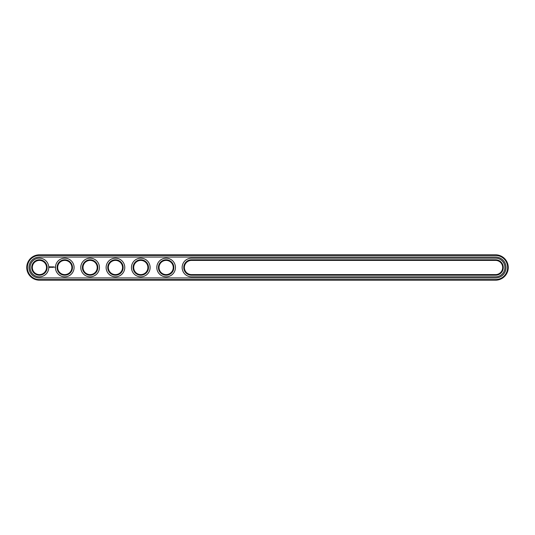 <?xml version="1.0" encoding="UTF-8"?>
<svg xmlns="http://www.w3.org/2000/svg" width="535" height="535" viewBox="0 0 535 535"><rect width="100%" height="100%" fill="white"/><g stroke="black" fill="none" stroke-linecap="round" stroke-linejoin="round"><path stroke-width="0.8" d="M495.577 280.173A12.673 12.673 0 0 0 508.25 267.5A12.673 12.673 0 0 0 495.577 254.827L39.423 254.827A12.673 12.673 0 0 0 26.75 267.5A12.673 12.673 0 0 0 39.423 280.173L495.577 280.173L495.577 279.564A12.064 12.064 0 0 0 507.641 267.5A12.064 12.064 0 0 0 495.577 255.436L39.423 255.436A12.064 12.064 0 0 0 27.359 267.5A12.064 12.064 0 0 0 39.423 279.564L495.577 279.564M495.577 277.939A10.439 10.439 0 0 0 506.023 267.5A10.439 10.439 0 0 0 495.577 257.061L39.423 257.061A10.439 10.439 0 0 0 28.977 267.5A10.439 10.439 0 0 0 39.423 277.939L495.577 277.939M191.476 260.405A7.095 7.095 0 0 0 184.381 267.5A7.095 7.095 0 0 0 191.476 274.595L495.577 274.595A7.095 7.095 0 0 0 502.673 267.5A7.095 7.095 0 0 0 495.577 260.405L191.476 260.405L191.476 259.796A7.704 7.704 0 0 0 183.773 267.5A7.704 7.704 0 0 0 191.476 275.204L495.577 275.204A7.704 7.704 0 0 0 503.281 267.5A7.704 7.704 0 0 0 495.577 259.796L191.476 259.796M83.012 267.5A7.095 7.095 0 0 0 93.652 273.646A7.095 7.095 0 0 0 93.652 261.354A7.095 7.095 0 0 0 83.012 267.5M57.666 267.5A7.095 7.095 0 0 0 68.313 273.646A7.095 7.095 0 0 0 68.313 261.354A7.095 7.095 0 0 0 57.666 267.5M159.035 267.5A7.095 7.095 0 0 0 169.682 273.646A7.095 7.095 0 0 0 169.682 261.354A7.095 7.095 0 0 0 159.035 267.5M32.327 267.5A7.095 7.095 0 0 0 42.967 273.646A7.095 7.095 0 0 0 42.967 261.354A7.095 7.095 0 0 0 32.327 267.5M108.351 267.5A7.095 7.095 0 0 0 118.997 273.646A7.095 7.095 0 0 0 118.997 261.354A7.095 7.095 0 0 0 108.351 267.5M133.696 267.5A7.095 7.095 0 0 0 144.336 273.646A7.095 7.095 0 0 0 144.336 261.354A7.095 7.095 0 0 0 133.696 267.5M82.403 267.5A7.704 7.704 0 0 0 93.959 274.174A7.704 7.704 0 0 0 93.959 260.826A7.704 7.704 0 0 0 82.403 267.5M57.058 267.5A7.704 7.704 0 0 0 68.614 274.174A7.704 7.704 0 0 0 68.614 260.826A7.704 7.704 0 0 0 57.058 267.5M158.427 267.5A7.704 7.704 0 0 0 169.983 274.174A7.704 7.704 0 0 0 169.983 260.826A7.704 7.704 0 0 0 158.427 267.5M31.719 267.5A7.704 7.704 0 0 0 43.275 274.174A7.704 7.704 0 0 0 43.275 260.826A7.704 7.704 0 0 0 31.719 267.5M107.742 267.5A7.704 7.704 0 0 0 119.298 274.174A7.704 7.704 0 0 0 119.298 260.826A7.704 7.704 0 0 0 107.742 267.5M133.088 267.5A7.704 7.704 0 0 0 144.644 274.174A7.704 7.704 0 0 0 144.644 260.826A7.704 7.704 0 0 0 133.088 267.5M54.664 267.065L54.844 267.46L54.664 267.065M49.742 266.631L49.447 267.279L50.096 267.567L50.39 266.918L49.742 266.631M50.658 266.898L51.072 267.299L50.658 266.898M51.153 266.885L51.34 267.373L51.554 266.851L51.153 266.885M51.668 266.818L51.975 267.373L51.668 266.818M52.564 266.838L52.116 267.346L52.183 266.965L52.617 267.346L52.564 266.838M53.085 266.818L52.778 267.373L53.085 266.818M53.246 266.818L53.246 267.373L53.246 266.818M53.747 266.818L53.44 267.373L53.747 266.818M495.577 276.829A9.329 9.329 0 0 0 504.906 267.5A9.329 9.329 0 0 0 495.577 258.171L191.476 258.171A9.329 9.329 0 0 0 182.147 267.5A9.329 9.329 0 0 0 191.476 276.829L495.577 276.829M80.778 267.5A9.329 9.329 0 0 0 94.769 275.578A9.329 9.329 0 0 0 94.769 259.421A9.329 9.329 0 0 0 80.778 267.5M55.439 267.5A9.329 9.329 0 0 0 69.423 275.578A9.329 9.329 0 0 0 69.423 259.421A9.329 9.329 0 0 0 55.439 267.5M156.808 267.5A9.329 9.329 0 0 0 170.792 275.578A9.329 9.329 0 0 0 170.792 259.421A9.329 9.329 0 0 0 156.808 267.5M30.094 267.5A9.329 9.329 0 0 0 44.084 275.578A9.329 9.329 0 0 0 44.084 259.421A9.329 9.329 0 0 0 30.094 267.5M106.124 267.5A9.329 9.329 0 0 0 120.107 275.578A9.329 9.329 0 0 0 120.107 259.421A9.329 9.329 0 0 0 106.124 267.5M131.463 267.5A9.329 9.329 0 0 0 145.453 275.578A9.329 9.329 0 0 0 145.453 259.421A9.329 9.329 0 0 0 131.463 267.5M49.922 266.851L49.922 267.346L49.922 266.851M495.577 254.827L495.577 255.436M39.423 280.173L39.423 279.564M39.423 254.827L39.423 255.436M191.476 274.595L191.476 275.204M495.577 260.405L495.577 259.796M495.577 274.595L495.577 275.204"/></g></svg>
